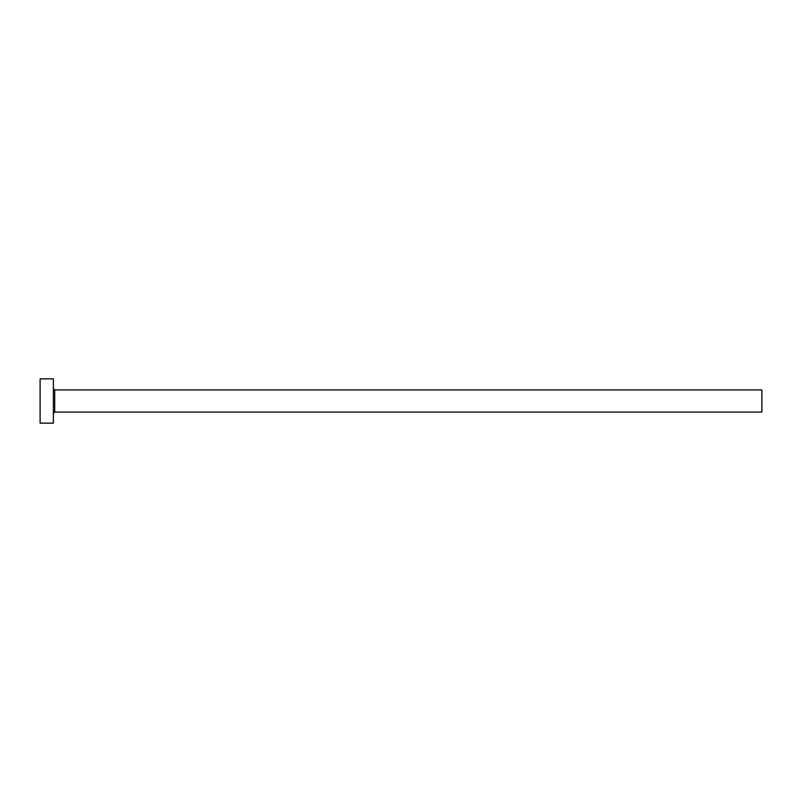 <?xml version="1.0" encoding="UTF-8"?>
<svg xmlns="http://www.w3.org/2000/svg" width="802" height="802" viewBox="0 0 802 802"><rect width="100%" height="100%" fill="white"/><g stroke="black" fill="none" stroke-linecap="round" stroke-linejoin="round"><path stroke-width="1.2" d="M54.716 412.068L54.716 389.932L761.9 389.932L761.9 412.068L54.716 412.068L53.383 413.401M53.383 401L53.383 423.145L40.1 423.145L40.1 378.855L53.383 378.855L53.383 401M54.716 389.932L53.383 388.599"/></g></svg>
